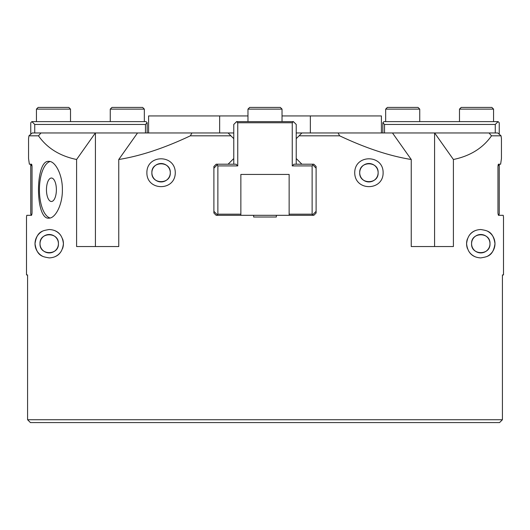 <?xml version="1.0" encoding="UTF-8"?>
<svg xmlns="http://www.w3.org/2000/svg" width="530" height="530" viewBox="0 0 530 530"><rect width="100%" height="100%" fill="white"/><g stroke="black" fill="none" stroke-linecap="round" stroke-linejoin="round"><path stroke-width="0.79" d="M175.278 172.72L175.278 172.72C175.225 191.423 146.644 191.111 146.883 172.72C146.644 154.336 175.225 154.025 175.278 172.72M151.878 172.72A9.202 9.202 0 0 0 165.685 180.697A9.202 9.202 0 0 0 165.685 164.75A9.202 9.202 0 0 0 151.878 172.72C151.288 184.592 170.872 184.592 170.289 172.72C170.872 160.855 151.288 160.855 151.878 172.72M383.117 172.72L383.117 172.72C383.356 191.111 354.775 191.423 354.722 172.72C354.775 154.025 383.356 154.336 383.117 172.72M359.711 172.72A9.202 9.202 0 0 0 373.517 180.697A9.202 9.202 0 0 0 373.517 164.75A9.202 9.202 0 0 0 359.711 172.72C359.128 184.592 378.712 184.592 378.122 172.72C378.712 160.855 359.128 160.855 359.711 172.72M50.131 217.989A28.395 11.998 90 0 1 39.419 189.76A28.395 11.998 90 0 1 50.131 161.531M51.417 201.499A11.739 4.962 90 0 1 46.461 189.76A11.739 4.962 90 0 1 51.417 178.02A11.739 4.962 90 0 1 56.379 189.76A11.739 4.962 90 0 1 51.417 201.499M48.846 218.155C35.04 219.89 35.04 159.623 48.846 161.365C55.213 160.987 62.586 174.589 62.381 189.76C62.586 204.931 55.213 218.532 48.846 218.155M62.547 238.818A14.197 14.197 0 0 1 62.547 248.59M60.533 252.28A14.197 14.197 0 0 1 54.848 256.739M42.711 256.328A14.197 14.197 0 0 1 42.711 231.087M54.848 230.676A14.197 14.197 0 0 1 60.533 235.135M40.008 243.707A9.202 9.202 0 0 1 49.217 234.498A9.202 9.202 0 0 1 58.419 243.707A9.202 9.202 0 0 1 49.217 252.909A9.202 9.202 0 0 1 40.008 243.707C39.405 255.573 59.022 255.573 58.419 243.707C59.022 231.835 39.405 231.835 40.008 243.707M35.02 243.707C36.842 230.914 43.149 230.649 49.217 229.51C53.623 229.742 62.129 231.352 63.408 243.707C62.129 256.063 53.623 257.673 49.217 257.905C43.149 256.758 36.842 256.493 35.02 243.707M498.014 214.087L498.67 214.743L498.445 215.312L503.228 215.312L503.5 217.015L503.5 274.938L502.413 274.938L502.413 419.74L27.587 419.74L30.435 422.582L499.565 422.582L502.413 419.74L499.565 422.582M276.355 217.015L253.645 217.015L276.355 217.015L276.355 215.312L313.833 215.312L316.105 213.04L316.105 166.48L313.833 164.207L301.908 164.207L296.23 158.53L296.23 138.655L299.072 135.812L339.631 135.812L338.1 132.97L301.908 132.97L299.072 135.812M230.928 135.812L228.092 132.97L191.9 132.97L190.369 135.812L230.928 135.812L233.77 138.655L233.77 158.53L228.092 164.207L216.167 164.207L213.895 166.48L213.895 213.04L216.167 215.312L253.645 215.312L253.645 217.015M190.369 135.812C164.333 148.115 140.463 156.012 118.76 159.497L118.76 246.543L76.598 246.543L76.598 159.497C59.817 156.012 47.11 148.115 38.478 135.812L40.962 132.97L32.25 132.97L28.945 135.812L28.554 138.655L28.945 135.812L30.76 134.249L30.76 122.755L31.893 121.615L146.035 121.615L147.168 122.755L145.465 124.457L145.465 132.97M28.554 138.655L28.554 158.53L29.375 164.207L31.555 164.207L32.038 166.48L32.038 213.04L31.555 215.312L26.772 215.312L26.5 217.015L26.5 274.938L27.587 274.938L27.587 419.74L30.435 422.582M501.446 138.655L501.055 135.812L501.446 138.655L501.446 158.53L500.625 164.207L501.446 158.53M498.445 215.312L497.962 213.04L497.962 166.48L498.445 164.207L500.625 164.207M491.522 135.812L501.055 135.812L497.75 132.97L489.038 132.97L491.522 135.812C482.89 148.115 470.183 156.012 453.402 159.497L453.402 246.543L411.24 246.543L411.24 159.497C389.537 156.012 365.667 148.115 339.631 135.812M28.945 135.812L38.478 135.812M29.375 164.207L28.554 158.53M31.555 215.312L31.33 214.743L31.985 214.087M467.453 238.818A14.197 14.197 0 0 0 466.592 243.707C467.871 231.352 476.377 229.742 480.783 229.51C486.851 230.649 493.158 230.914 494.98 243.707C493.158 256.493 486.851 256.758 480.783 257.905C476.377 257.673 467.871 256.063 466.592 243.707A14.197 14.197 0 0 0 467.453 248.59M384.535 132.97L384.535 124.457L495.265 124.457L498.107 121.615L499.24 122.755L499.24 134.249L501.055 135.812M40.962 132.97L95.354 132.97L76.598 159.497M411.24 159.497L392.485 132.97L489.038 132.97M338.1 132.97L392.485 132.97M434.646 132.97L453.402 159.497M487.289 256.328A14.197 14.197 0 0 0 487.289 231.087M475.152 230.676A14.197 14.197 0 0 0 469.467 235.135M469.467 252.28A14.197 14.197 0 0 0 475.152 256.739M489.992 243.707A9.202 9.202 0 0 0 480.783 234.498A9.202 9.202 0 0 0 471.581 243.707A9.202 9.202 0 0 0 480.783 252.909A9.202 9.202 0 0 0 489.992 243.707M471.581 243.707C470.978 255.573 490.594 255.573 489.992 243.707C490.594 231.835 470.978 231.835 471.581 243.707M95.354 132.97L191.9 132.97M116.507 246.543L118.76 246.543M118.76 159.497L137.515 132.97M95.426 132.97L95.426 246.543L98.05 246.543M431.95 246.543L434.574 246.543L434.574 132.97M219.659 132.97L219.659 115.938L148.592 115.938L148.592 132.97M381.408 132.97L381.408 115.938L310.341 115.938L310.341 132.97M219.659 115.938L247.967 115.938M282.033 115.938L310.341 115.938M301.908 132.97L296.23 132.97M233.77 132.97L228.092 132.97M498.67 214.743L499.24 214.18L499.24 164.207M384.535 124.457L382.832 122.755L382.832 132.97M498.107 121.615L383.965 121.615L382.832 122.755M498.12 164.79L499.24 165.91M495.265 124.457L495.265 132.97M498.392 165.055L498.014 165.433M240.865 215.312L240.865 174.43L289.135 174.43L289.135 215.312M276.355 215.312L253.645 215.312M240.865 214.18L217.87 214.18L217.87 165.91L237.745 165.91L237.745 122.755L292.255 122.755L292.255 165.91L312.13 165.91L312.13 214.18L289.135 214.18M312.13 214.18L312.7 214.743L312.13 215.312M217.87 215.312L217.3 214.743L217.87 214.18M296.23 138.655L296.23 124.457L293.395 121.615L292.255 122.755M293.395 121.615L236.605 121.615L233.77 124.457L233.77 138.655M312.13 165.91L312.985 165.055L312.13 164.207M301.908 164.207L293.958 164.207L292.255 165.91M316.105 168.182L312.985 165.055M312.7 214.743L316.105 211.338M217.87 164.207L217.015 165.055L217.87 165.91M228.092 164.207L236.042 164.207L237.745 165.91M296.23 164.207L296.23 158.53M237.745 122.755L236.605 121.615M233.77 158.53L233.77 164.207M217.015 165.055L213.895 168.182M213.895 211.338L217.3 214.743M30.76 164.207L30.76 214.18L31.33 214.743M147.168 132.97L147.168 122.755M34.735 132.97L34.735 124.457L31.893 121.615M34.735 124.457L145.465 124.457M30.76 165.91L31.879 164.79M31.985 165.433L31.608 165.055M491.86 107.418L461.193 107.418L459.49 109.12L493.562 109.12L491.86 107.418M493.562 121.615L493.562 109.12M418.037 107.418L387.37 107.418L385.668 109.12L419.74 109.12L418.037 107.418M419.74 121.615L419.74 109.12M280.33 107.418L249.67 107.418L247.967 109.12L282.033 109.12L280.33 107.418M282.033 121.615L282.033 109.12M142.63 107.418L111.962 107.418L110.26 109.12L144.332 109.12L142.63 107.418M144.332 121.615L144.332 109.12M68.807 107.418L38.14 107.418L36.438 109.12L70.51 109.12L68.807 107.418M70.51 121.615L70.51 109.12M459.49 109.12L459.49 121.615M385.668 109.12L385.668 121.615M247.967 109.12L247.967 121.615M110.26 109.12L110.26 121.615M36.438 109.12L36.438 121.615"/></g></svg>
